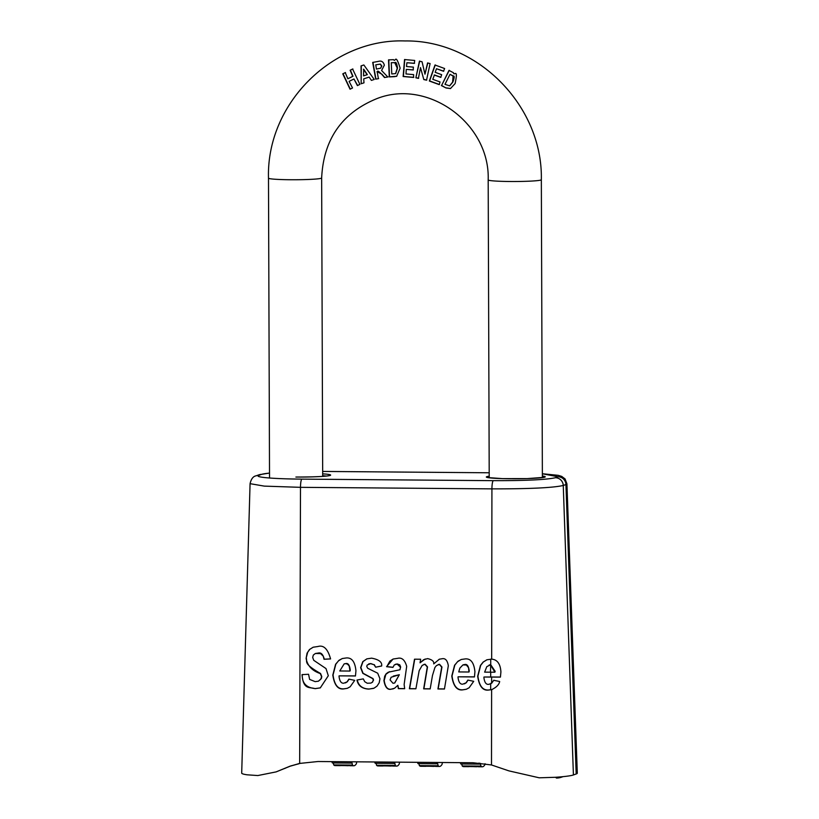<?xml version="1.0" encoding="UTF-8"?>
<svg xmlns="http://www.w3.org/2000/svg" width="819" height="819" viewBox="0 0 819 819"><rect width="100%" height="100%" fill="white"/><g stroke="black" fill="none" stroke-linecap="round" stroke-linejoin="round"><path stroke-width="1.23" d="M576.177 773.986A70.495 4.474 -0.2 0 0 577.303 773.177L566.922 483.814L565.939 484.531A7.975 7.832 -109.5 0 0 558.077 476.771L555.384 477.723A7.975 7.832 70.5 0 1 563.257 485.483L565.939 484.531L576.177 773.986L573.413 774.969L563.257 485.483C553.009 487.796 529.228 488.933 491.922 488.871A7.975 1.423 -89.5 0 1 493.314 480.661L301.883 479.125A53.409 3.389 179.8 0 1 258.855 475.337A7.975 7.832 -109.5 0 0 256.224 475.778L258.906 474.836A7.975 7.832 70.5 0 1 261.537 474.396A53.409 3.389 179.8 0 1 269.523 473.106M491.666 659.131C497.307 659.623 500.389 663.881 500.911 671.918L500.429 677.108A67.291 4.269 179.8 0 1 491.635 677.078L483.947 677.016L483.916 677.733C484.531 682.422 486.107 684.633 488.646 684.367L491.625 683.292L493.744 680.302L499.672 681.5C499.088 684.643 496.406 687.366 491.615 689.659L488.595 690.059C482.811 690.867 479.166 686.261 477.672 676.218L480.446 665.448L483.108 662.09L486.885 659.786L491.666 659.131L491.922 488.871L300.491 487.336A7.975 1.423 -89.5 0 1 301.883 479.125M492.178 689.475L491.615 689.659L491.502 764.966L508.916 770.874L539.219 777.804L555.569 777.282A70.495 4.474 -0.2 0 0 573.413 774.969M299.662 763.431L300.491 487.336L264.291 486.117L250.071 483.671L241.697 773.105A70.495 4.474 -0.2 0 0 247.062 774.805L257.821 775.552L276.095 771.897L290.039 766.174L299.662 763.431L317.997 761.516L473.167 762.755L491.502 764.966M474.457 676.944L458.067 676.811L458.036 677.528C458.66 682.217 460.237 684.428 462.766 684.162L466.021 682.841L467.864 680.087L473.71 681.326L469.133 687.745L466.308 689.27L462.725 689.854C456.941 690.663 453.296 686.046 451.791 676.013L454.576 665.233L458.046 661.189L461.353 659.469L465.274 658.906C470.802 658.456 474.017 662.735 474.928 671.744L474.457 676.944M448.331 665.714L444.451 689.025L437.93 688.974L441.707 667.096L439.301 664.393L436.445 665.601L434.909 667.505L432.473 675.511L430.18 688.912L423.658 688.851L427.293 666.973L424.846 664.281L422.184 665.386L419.164 670.679L415.909 688.789L409.387 688.738L414.506 659.193L420.659 659.234L420.045 662.806L423.648 659.704L427.61 658.609C432.156 659.674 434.193 661.435 433.722 663.881L439.301 659.213L442.219 658.722C445.393 658.138 447.43 660.472 448.331 665.714M306.111 658.353L307.053 653.193L309.459 649.528L313.124 647.225L317.997 646.498C323.648 644.819 327.846 648.976 330.579 658.947L324.027 659.275L323.28 656.214L320.587 653.613L315.397 653.48L313.329 655.046L312.674 657.442L313.769 660.339L325.993 668.56L328.306 675.736L320.301 687.878L315.08 688.666C309.521 686.752 303.337 690.202 302.037 674.621L308.558 674.272L309.623 679.412L315.161 681.633L318.376 681.193L320.813 679.238L321.539 676.648L320.321 673.587C312.1 670.761 307.371 665.683 306.111 658.353L307.678 652.262L309.828 649.313L313.237 647.184M406.685 666.349L404.136 684.5L404.678 688.707L398.331 688.656L397.85 685.319L394.553 688.267L390.806 689.281C387.326 689.874 385.032 686.977 383.927 680.599L384.674 676.238L386.087 673.853L388.206 672.235L400 669.747L400.409 667.076L397.072 664.055L394.318 664.905L392.936 667.383L386.568 666.686L393.089 659.039L397.573 658.363C401.812 657.247 404.852 659.909 406.685 666.349M399.907 669.778L400.645 666.994L399.805 664.854L397.307 663.974L395.485 664.27M377.702 673.208L379.955 678.797L379.177 682.841L377.006 686.127L374.068 688.165L368.908 689.096C362.09 688.779 358.118 685.759 356.992 680.046L363.298 678.879L364.742 681.705L367.26 683.241L370.812 683.107L372.389 682.186L373.31 680.179L372.819 678.705L362.817 673.341L360.626 667.659L362.786 661.639L366.83 658.875L371.611 658.159C378.921 659.52 382.268 662.121 381.664 665.99L375.634 667.219L374.109 664.772L370.587 663.656L367.178 665.038L366.758 666.4L367.67 668.243L377.702 673.208M355.466 675.982L339.086 675.859L339.056 676.566C339.67 681.254 341.247 683.466 343.785 683.21L347.041 681.889L348.874 679.135L354.719 680.364L350.143 686.793L347.317 688.318L343.745 688.902C337.95 689.711 334.316 685.093 332.811 675.061L335.585 664.281L339.066 660.237L342.373 658.517L346.294 657.954C351.822 657.503 355.036 661.783 355.937 670.792L355.466 675.982M490.202 684.111L493.99 680.21M492.301 689.434L488.841 689.977C482.821 690.56 479.176 685.943 477.907 676.136L480.681 665.356L483.343 661.998L487.008 659.745M300.512 763.277L290.059 766.215M562.766 776.678A15.95 15.663 70.5 0 1 557.094 778.05A15.95 15.663 70.5 0 1 556.326 778.03L556.326 777.221M556.326 777.507A15.95 15.663 70.5 0 1 555.18 777.303M500.45 677.016A65.889 4.177 179.8 0 1 490.694 676.985L483.947 677.016M276.095 771.907L291.308 765.734M494.881 672.204L490.489 664.803L486.803 666.646L484.633 672.133L490.468 672.184A67.056 4.249 -0.2 0 0 494.881 672.204L495.157 671.314L490.724 664.721L489.138 665.008M320.413 687.837L315.315 688.584C306.255 687.765 301.904 683.077 302.272 674.539M330.579 658.875L324.263 659.193C323.055 654.35 321.028 652.303 318.181 653.071L315.366 653.49M318.489 681.152L321.417 678.449L321.775 676.566L320.557 673.505C303.337 663.656 307.279 662.172 306.357 658.271M355.487 675.9L339.086 675.859M345.464 682.913L347.317 681.766L349.058 679.176M350 671.058L349.191 665.908L347.369 664.045L345.608 663.646L344.164 663.881L339.772 670.976L350 671.058L350.266 670.167C349.641 665.182 348.167 662.981 345.843 663.564L344.277 663.84M347.44 688.277L343.98 688.82C337.96 689.403 334.316 684.786 333.046 674.969L335.831 664.199L338.482 660.841L342.147 658.589M393.366 688.81L391.042 689.188C387.489 689.731 385.196 686.844 384.172 680.517L385.872 674.354L389.557 671.662M404.658 688.615L398.577 688.564L397.85 685.319M392.956 667.28L386.803 666.594L389.895 661.107L393.202 658.998M394.748 682.974L399.334 674.723L393.284 676.095M399.099 674.815L391.134 677.241L390.059 679.934L393.018 683.292L394.625 683.015L399.334 674.723M372.389 682.186L373.546 680.087L373.054 678.623L363.052 673.249L360.862 667.577L363.022 661.557L366.943 658.834M370.987 683.046L372.625 682.104M373.546 688.38L369.144 689.014C362.622 688.881 358.65 685.861 357.227 679.965M374.109 664.772L370.823 663.574L368.724 663.892M375.634 667.219L374.344 664.69M381.664 665.96L375.87 667.137M415.929 688.707L409.623 688.656L414.731 659.193M430.19 688.82L423.894 688.769L427.528 666.891L425.081 664.199L423.853 664.434M444.461 688.933L438.165 688.881L441.953 667.014L439.537 664.311L438.155 664.567M433.722 663.881L439.424 659.172M420.045 662.806L425.194 658.998M474.467 676.852L458.067 676.811M464.445 683.865L466.308 682.718L468.048 680.128M468.98 672.01L468.54 667.71L466.359 664.997L462.93 664.926L459.858 668.099L458.753 671.928L468.98 672.01L469.256 671.119C468.622 666.134 467.147 663.933 464.823 664.516L463.267 664.803M466.421 689.229L462.96 689.772C456.951 690.356 453.306 685.738 452.037 675.931L454.811 665.151L457.463 661.793L461.128 659.541M439.455 84.531L429.596 80.938L435.258 64.916M440.96 77.303L434.439 74.928L432.78 79.32L440.028 81.961L439.209 84.623L429.351 81.03L435.002 65.008L444.625 68.52L443.519 71.273L436.507 68.724L435.165 72.307L441.676 74.683L440.724 77.385L434.203 75.01M443.765 71.192L436.507 68.724M374.232 79.463L371.396 80.395L369.144 77.068L363.708 78.859L363.984 82.832L361.179 83.753L361.046 65.889L363.851 64.967L374.232 79.463M371.396 80.395L369.144 77.068M368.908 77.16L363.708 78.859M363.554 75.88L367.362 74.631L363.697 69.185L363.554 75.88M361.179 83.753L361.302 65.796M367.117 74.713L363.462 69.277M378.665 78.604L375.941 79.095L372.952 62.336M388.042 76.894L384.797 77.488L381.992 74.263L377.149 71.693L378.419 78.685L375.941 79.095M380.61 68.212L381.838 66.001L380.364 64.077L375.767 64.814L376.433 69.093L380.763 68.141L381.572 65.909L380.118 64.158L375.767 64.814M375.696 79.187L372.696 62.428L378.409 61.384C381.398 60.483 383.384 61.753 384.346 65.172L381.582 70.506L387.796 76.976L384.797 77.488M384.551 77.57L381.756 74.345C378.828 71.273 377.395 70.383 377.477 71.673L376.914 71.775M342.772 73.843L345.249 72.635L347.87 78.757L352.743 76.372L350.123 70.25L352.61 69.031L359.879 84.388L357.401 85.606L353.972 78.972L349.099 81.357L352.518 87.991L350.041 89.199L342.772 73.843L345.495 72.543M350.286 89.117L343.028 73.751M347.87 78.757L352.989 76.29L350.378 70.158L352.866 68.939M353.972 78.972L357.647 85.514M396.754 76.259L389.527 76.812L388.779 59.797M395.69 73.556L397.522 68.069C396.826 63.534 395.986 61.712 395.004 62.613L391.267 62.694L391.779 73.956L395.577 73.608L397.276 68.151L394.758 62.694L391.267 62.694M394.492 76.669L389.281 76.904L388.523 59.889L393.56 59.674C395.69 62.848 395.249 52.375 400.143 68.161L396.652 76.3L394.738 76.587M424.969 74.171L427.559 62.981L430.098 63.544L426.535 80.17L423.812 79.566L420.495 67.598L418.407 78.358L415.868 77.795L419.43 61.169L422.061 61.763L424.969 74.171L427.815 62.889M415.868 77.795L419.686 61.077M418.652 78.276L416.124 77.713M420.495 67.598L423.812 79.566M426.781 80.088L424.058 79.474M413.79 77.355L403.378 76.433L404.791 59.47M413.38 69.902L406.265 69.38L405.989 73.945L413.636 74.621L413.534 77.436L403.132 76.515L404.535 59.552L414.701 60.452L414.322 63.37L406.91 62.725L406.5 66.523L413.39 67.127L413.145 69.984L406.265 69.38M414.568 63.288L406.91 62.725M441.595 85.463L448.996 70.414L453.501 72.768C453.808 76.607 458.538 67.219 455.118 83.569L450.46 88.575L446.007 87.971L441.595 85.463L449.252 70.321M441.349 85.555L446.007 87.971M450.583 88.524L446.253 87.879M444.973 84.326L449.621 85.852L452.62 82.125L453.081 76.065L450.02 74.314L444.973 84.326M449.754 85.8L452.856 82.043C454.463 77.723 454.617 75.706 453.316 75.983L450.02 74.314M461.773 763.984L462.182 765.949A48.219 8.589 90.5 0 0 463.605 766.635L468.744 766.666M460.227 762.653A48.219 8.589 90.5 0 0 460.831 763.984L479.586 764.127A48.219 8.589 -89.5 0 1 479.074 763.011M485.063 763.717L484.889 764.7A48.219 8.589 -89.5 0 1 482.913 766.686A48.219 8.589 -89.5 0 1 482.36 766.779A48.219 8.589 -89.5 0 1 480.937 766.093L480.354 763.328L479.586 764.127M479.217 766.656L469 766.574M478.388 766.748L482.36 766.779M480.937 766.093L462.182 765.949M477.252 766.645L470.966 766.594M476.238 766.738L470.71 766.533M477.078 766.686L476.382 766.738M418.949 763.646L419.359 765.601A48.219 8.589 90.5 0 0 420.782 766.287L425.921 766.328M417.414 762.305A48.219 8.589 90.5 0 0 418.007 763.636L436.762 763.789A48.219 8.589 -89.5 0 1 436.169 762.458M442.393 762.509L442.065 764.352A48.219 8.589 -89.5 0 1 440.09 766.338A48.219 8.589 -89.5 0 1 439.537 766.441A48.219 8.589 -89.5 0 1 438.114 765.755L437.53 762.98L436.762 763.789M436.394 766.318L426.177 766.236M435.565 766.41L439.537 766.441M438.114 765.755L419.359 765.601M434.428 766.297L428.142 766.246M433.415 766.389L427.887 766.185M434.254 766.349L433.558 766.389M376.126 763.298L376.535 765.263A48.219 8.589 90.5 0 0 377.958 765.949L383.097 765.98M374.59 761.967A48.219 8.589 90.5 0 0 375.184 763.288L393.939 763.441A48.219 8.589 -89.5 0 1 393.345 762.12M399.57 762.161L399.242 764.014A48.219 8.589 -89.5 0 1 397.266 766A48.219 8.589 -89.5 0 1 396.713 766.093A48.219 8.589 -89.5 0 1 395.29 765.407L394.707 762.643L393.939 763.441M393.57 765.97L383.353 765.888M392.741 766.062L396.713 766.093M395.29 765.407L376.535 765.263M391.605 765.96L385.319 765.908M390.591 766.052L385.063 765.847M391.431 766L390.735 766.052M333.302 762.96L333.712 764.915A48.219 8.589 90.5 0 0 335.135 765.601L340.274 765.642M331.767 761.619A48.219 8.589 90.5 0 0 332.36 762.95L351.116 763.103A48.219 8.589 -89.5 0 1 350.522 761.772M356.746 761.824L356.419 763.666A48.219 8.589 -89.5 0 1 354.443 765.652A48.219 8.589 -89.5 0 1 353.89 765.755A48.219 8.589 -89.5 0 1 352.467 765.069L351.883 762.294L351.116 763.103M350.747 765.632L340.53 765.55M349.918 765.724L353.89 765.755M352.467 765.069L333.712 764.915M348.781 765.611L342.506 765.56M347.768 765.704L342.24 765.499M348.618 765.652L347.911 765.704M323.618 471.447L489.209 472.778L322.676 471.427A53.409 3.389 179.8 0 1 323.618 471.447A7.975 1.423 -89.5 0 1 323.7 471.427A7.975 1.423 -89.5 0 1 323.792 471.447M250.071 483.66C251.167 478.89 253.214 476.259 256.214 475.788A7.975 7.832 -109.5 0 0 255.917 475.9M555.384 477.723C546.468 479.739 525.778 480.722 493.314 480.661M542.373 473.771L558.077 476.771M491.635 677.078L491.625 683.292M258.855 475.337L261.537 474.396M489.219 476.197A29.515 1.873 -0.2 0 0 515.806 478.787A29.515 1.873 -0.2 0 0 542.373 476.013M329.484 475.614L329.658 475.501C325.901 476.484 314.639 477.006 295.884 477.047A29.515 1.873 -0.2 0 0 327.047 476.003A29.515 1.873 -0.2 0 0 322.686 473.843M298.577 763.677A42.527 22.768 87.5 0 1 298.065 764.096M285.299 768.253L282.985 769.061M322.686 475.706A27.815 1.761 179.8 0 1 326.371 476.064M490.673 683.937L490.663 689.844M490.735 659.121L490.724 664.721M490.704 672.184L490.694 676.985M490.468 672.184L490.704 664.721M540.919 180.026A26.577 1.689 179.8 0 1 512.387 181.511A26.577 1.689 179.8 0 1 488.185 179.914C490.141 123.198 427.549 78.235 376.566 98.751C341.81 113.032 323.505 139.445 321.652 177.969A26.577 1.689 -0.2 0 1 321.222 178.266A26.577 1.689 -0.2 0 1 292.69 179.75A26.577 1.689 -0.2 0 1 268.489 178.153C266.298 104.351 331.808 38.298 404.995 40.95C477.835 39.834 542.936 106.296 541.339 179.73A26.577 1.689 179.8 0 1 540.919 180.026M259.224 474.723L269.523 473.054M542.373 473.74L558.261 475.337L561.691 476.392L565.059 478.9L566.922 483.824M563.011 776.658L561.506 777.19M487.448 477.538L502.446 478.624L527.139 478.603L544.154 477.334M322.686 476.392L321.652 177.969M269.533 478.009L268.489 178.153M488.185 179.914L489.219 477.805M541.339 179.73L542.383 477.62"/></g></svg>
